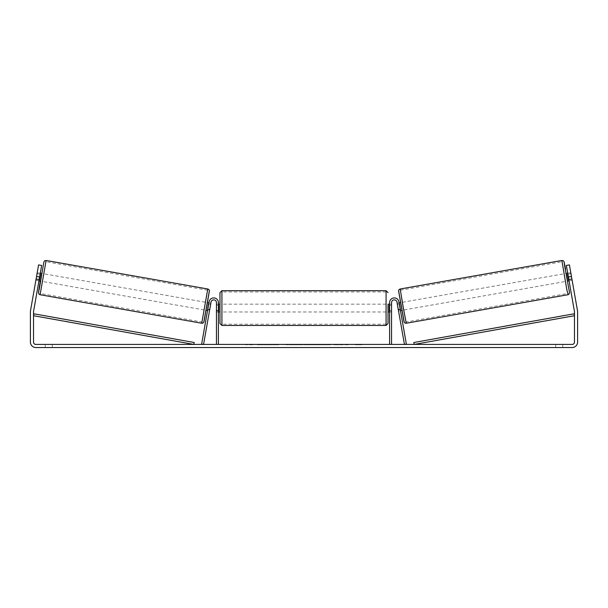 <?xml version="1.0" encoding="UTF-8"?>
<svg xmlns="http://www.w3.org/2000/svg" width="608" height="608" viewBox="0 0 608 608"><rect width="100%" height="100%" fill="white"/><g stroke="black" fill="none" stroke-linecap="round" stroke-linejoin="round"><path stroke-width="0.46" stroke-dasharray="3.04 2.28" d="M398.263 309.366L400.186 309.031L400.452 310.566L398.909 301.788A4.689 4.689 0 0 0 393.878 297.928A4.689 4.689 0 0 0 389.599 302.602A4.689 4.689 0 0 1 393.878 297.928A4.689 4.689 0 0 1 398.909 301.788A4.689 4.689 0 0 0 393.878 297.928A4.689 4.689 0 0 0 389.599 302.602L389.599 344.424L391.552 344.424L391.552 302.602A2.736 2.736 0 0 1 394.052 299.873A2.736 2.736 0 0 1 396.986 302.13A2.736 2.736 0 0 0 394.052 299.873A2.736 2.736 0 0 0 391.552 302.602L391.552 310.422L391.552 302.602A2.736 2.736 0 0 1 394.052 299.873A2.736 2.736 0 0 1 396.986 302.13L398.529 310.908L400.452 310.566L398.529 310.908L396.986 302.13L404.442 344.424L406.364 344.082L398.909 301.788L400.186 309.031L398.263 309.366M391.552 310.422L391.552 311.98L391.552 310.422L389.599 310.422L389.599 311.98L389.599 302.602L389.599 310.422L391.552 310.422M389.599 344.424L391.552 344.424M566.132 273.418L567.492 281.116M567.69 273.144L570.813 272.84M571.953 279.194L568.495 279.802L567.522 274.307L570.988 273.699M572.09 280.052L570.752 272.604M572.128 280.296L569.415 264.898L572.128 280.296L569.05 280.843L568.776 279.3L569.05 280.843L572.105 280.303M399.099 302.868L397.176 303.21L397.412 304.304L399.722 303.894L400.687 309.396L398.377 309.799L398.529 310.908M400.406 302.64L401.994 310.3L400.634 302.602M397.366 304.312L399.289 303.97M400.262 309.472L398.339 309.806M398.377 309.799L397.412 304.304M568.852 279.741L571.87 279.209M570.904 273.714L567.887 274.246M567.522 274.307L568.495 279.802M399.722 303.894L400.687 309.396M400.604 309.411L399.638 303.909M403.917 309.958L402.564 302.26L403.917 309.958L565.569 281.458L564.209 273.76L565.569 281.458M402.564 302.26L564.209 273.76M406.045 322.004L400.436 290.214L406.045 322.004L567.69 293.504L562.081 261.706L567.69 293.504M400.436 290.214L562.081 261.706M270.621 344.424L257.435 344.424L270.621 344.424M270.621 344.812L257.435 344.812L270.621 344.812M562.75 344.424L562.75 347.548L555.712 347.548L562.75 347.548L562.75 344.424L555.712 344.424L562.75 344.424M52.288 344.424L52.288 347.548L45.25 347.548L52.288 347.548L52.288 344.424L45.25 344.424L52.288 344.424M35.91 280.052L38.95 280.843L39.224 279.3L36.146 278.76L35.872 280.296L38.585 264.898L36.146 278.76L39.224 279.3L38.95 280.843L35.872 280.296M342.114 344.424L348.232 344.424L342.114 344.424L342.114 344.812L348.034 344.812L348.034 344.424M348.034 344.812L333.176 344.812L333.176 344.424L337.508 344.424L333.176 344.424L333.176 344.812L342.114 344.812M310.057 344.424L298.429 344.424L315.803 344.424L310.057 344.424L310.057 344.812L304 344.812L304 344.424M39.626 276.99L41.663 265.445L39.224 279.3L41.663 265.445L38.585 264.898L36.548 276.45L39.626 276.99L33.562 311.395A2.348 2.348 0 0 0 33.524 311.805L33.524 342.076A2.348 2.348 0 0 0 35.872 344.424L572.128 344.424A2.348 2.348 0 0 0 574.476 342.076L574.476 311.805A2.348 2.348 0 0 0 574.438 311.395L568.374 276.99L571.452 276.45L569.415 264.898L566.337 265.445L569.415 264.898L566.337 265.445L568.374 276.99M362.239 344.424L355.201 344.424L362.239 344.424L362.239 344.812L358.72 344.812L358.72 344.424M248.11 344.424L252.799 344.424L248.11 344.424L248.11 344.812L248.11 344.424M299.212 344.424L286.018 344.424L299.212 344.424L299.212 344.812L290.35 344.812L290.35 344.424L294.88 344.424L290.35 344.424L290.35 344.812L294.88 344.812L294.88 344.424L294.88 344.812L290.35 344.812L290.35 344.424L290.35 344.812L286.018 344.812L286.018 344.424L286.018 344.812L299.212 344.812L299.212 344.424M330.661 344.424L315.674 344.424L330.661 344.424L330.661 344.812L315.674 344.812L315.674 344.424L315.674 344.812L330.547 344.812L330.547 344.424M36.548 276.45L30.484 310.855A5.472 5.472 0 0 0 30.4 311.805L30.4 342.076A5.472 5.472 0 0 0 35.872 347.548L572.128 347.548A5.472 5.472 0 0 0 577.6 342.076L577.6 311.805A5.472 5.472 0 0 0 577.516 310.855L571.452 276.45M568.776 279.3L566.337 265.445L568.776 279.3L571.854 278.76L568.776 279.3M41.663 265.445L38.585 264.898L41.663 265.445M45.25 344.424L45.25 347.548L45.25 344.424M555.712 344.424L555.712 347.548L555.712 344.424M273.684 344.424L273.684 344.812L264.282 344.812L278.7 344.424L264.282 344.424L278.183 344.424L278.183 344.812L274.96 344.812L278.7 344.812L278.7 344.424M276.792 344.812L276.792 344.424M264.282 344.812L264.282 344.424L264.282 344.812M268.63 344.812L268.63 344.424L273.82 344.424L268.63 344.424L268.63 344.812L273.82 344.812L273.82 344.424L273.82 344.812L268.63 344.812L268.63 344.424L268.63 344.812M270.53 344.812L270.53 344.424M273.684 344.812L278.7 344.812M274.96 344.812L274.96 344.424M358.72 344.812L355.201 344.812L355.201 344.424M355.201 344.812L357.55 344.812L357.55 344.424L357.55 344.812L359.89 344.812L359.89 344.424L359.89 344.812L362.239 344.812M252.799 344.812L245.761 344.812L250.45 344.812L250.45 344.424L250.45 344.812L252.799 344.812L252.799 344.424M249.28 344.812L249.28 344.424M245.761 344.812L245.761 344.424M305.33 344.424L308.818 344.424L305.33 344.424L305.33 344.812L308.818 344.812L308.818 344.424M308.818 344.812L307.086 344.424M304 344.812L302.898 344.424M302.898 344.812L298.429 344.812L298.429 344.424M298.429 344.812L305.041 344.812L305.041 344.424M305.041 344.812L309.191 344.812L309.191 344.424M309.191 344.812L315.803 344.812L315.803 344.424M315.803 344.812L311.19 344.812L311.19 344.424M311.19 344.812L310.057 344.812M307.086 344.812L305.33 344.812M348.232 344.812L348.232 344.424M343.026 344.812L343.026 344.424M339.097 344.812L339.097 344.424M337.508 344.812L337.508 344.424L337.508 344.812M342.897 344.812L342.897 344.424M330.547 344.812L327.286 344.812L327.286 344.424M327.286 344.812L320.142 344.812L320.142 344.424L320.142 344.812L327.4 344.812L327.4 344.424M327.4 344.812L330.661 344.812M209.737 309.366L207.814 309.031L209.091 301.788A4.689 4.689 0 0 1 214.122 297.928A4.689 4.689 0 0 1 218.401 302.602A4.689 4.689 0 0 0 214.122 297.928A4.689 4.689 0 0 0 209.091 301.788A4.689 4.689 0 0 1 214.122 297.928A4.689 4.689 0 0 1 218.401 302.602L218.401 344.424L216.448 344.424L216.448 302.602A2.736 2.736 0 0 0 213.948 299.873A2.736 2.736 0 0 0 211.014 302.13A2.736 2.736 0 0 1 213.948 299.873A2.736 2.736 0 0 1 216.448 302.602L216.448 311.98L216.448 302.602A2.736 2.736 0 0 0 213.948 299.873A2.736 2.736 0 0 0 211.014 302.13L209.471 310.908L207.548 310.566L207.814 309.031L207.548 310.566L209.471 310.908L211.014 302.13L203.558 344.424L201.636 344.082L209.091 301.788L207.814 309.031L209.737 309.366M218.401 344.424L216.448 344.424M218.401 302.602L218.401 310.422L218.401 302.602M218.401 310.422L218.401 311.98L218.401 310.422L216.448 310.422L218.401 310.422M219.967 292.638L219.967 323.517M388.033 311.98L388.033 304.167M218.401 310.863L216.448 310.863L218.796 310.863L218.796 305.284L218.796 310.863L218.796 305.284L216.448 305.284L216.448 304.167L216.448 305.284L218.401 305.284M389.599 310.863L391.552 310.863L391.552 304.167L391.552 311.98L391.552 310.863L389.204 310.863L389.204 305.284L389.204 310.863L389.204 305.284L391.552 305.284L389.599 305.284M216.448 310.863L216.448 305.284L216.448 310.863M386.08 290.685L386.08 325.47M221.92 325.47L221.92 290.685M40.31 273.144L37.187 272.84M39.148 279.741L36.13 279.209L37.248 272.604M37.096 273.714L40.113 274.246M35.895 280.303L36.13 279.209M209.471 310.908L209.623 309.799L207.313 309.396L208.278 303.894L210.588 304.304L210.824 303.21L208.901 302.868M207.594 302.64L206.006 310.3L207.366 302.602M207.738 309.472L209.661 309.806M210.634 304.312L208.711 303.97M209.623 309.799L210.588 304.304M41.868 273.418L40.508 281.116M36.047 279.194L39.505 279.802L40.478 274.307L37.012 273.699M40.478 274.307L39.505 279.802M208.278 303.894L207.313 309.396M207.396 309.411L208.362 303.909M205.436 302.26L204.083 309.958L205.436 302.26L43.791 273.76L42.431 281.458L43.791 273.76M204.083 309.958L42.431 281.458M201.955 322.004L207.564 290.214L201.955 322.004L40.31 293.504L45.919 261.706L40.31 293.504M207.564 290.214L45.919 261.706M33.524 315.712L193.815 344.424L194.165 342.502L33.873 313.789L33.524 315.712M574.476 315.712L414.185 344.424L413.835 342.502L574.127 313.789L574.476 315.712M567.91 294.736L561.868 260.475M566.36 273.38L567.72 281.078L566.36 273.38M400.224 288.982L406.258 323.236M403.993 321.655L398.635 291.247M271.692 344.812L271.692 344.424M292.38 344.812L292.38 344.424M292.402 344.812L292.402 344.424M292.494 344.812L292.494 344.424M292.714 344.812L292.714 344.424M323.737 344.812L323.737 344.424M323.912 344.812L323.912 344.424M323.866 344.812L323.866 344.424L323.866 344.812M271.487 344.812L271.487 344.424L271.472 344.812M41.64 273.38L40.28 281.078L41.64 273.38M207.776 288.982L201.742 323.236M40.09 294.736L46.132 260.475M204.007 321.655L209.365 291.247M391.552 311.98L389.599 311.98L391.552 311.98M257.435 344.812L257.435 344.424M283.799 344.812L283.799 344.424M216.448 311.98L218.401 311.98L216.448 311.98M218.401 304.167L216.448 304.167M391.552 304.167L389.599 304.167M386.08 304.167L221.92 304.167M386.08 324.216L221.92 324.216M386.08 291.931L221.92 291.931M386.08 311.98L221.92 311.98"/><path stroke-width="0.91" d="M391.552 344.424L391.552 302.602A2.736 2.736 0 0 1 394.052 299.873A2.736 2.736 0 0 1 396.986 302.13L404.442 344.424L406.364 344.082L398.909 301.788A4.689 4.689 0 0 0 393.878 297.928A4.689 4.689 0 0 0 389.599 302.602L389.599 344.424M567.91 294.736L406.258 323.236L402.975 306.158L400.224 288.982L561.868 260.475L566.831 289.75L568.161 294.675L569.172 293.93L569.529 292.676L564.748 266.547L564.133 262.063L565.577 269.086L563.981 261.562L563.19 260.71L561.868 260.475M569.05 280.843L567.492 281.116L566.755 277.278L566.132 273.418L567.69 273.144M570.813 272.84L572.09 280.052M399.099 302.868L400.406 302.64M400.452 310.566L401.766 310.338M397.366 304.312L397.176 303.21M399.289 303.97L400.262 309.472M398.339 309.806L398.529 310.908M397.328 304.319L398.293 309.814M567.887 274.246L567.439 274.322L568.412 279.817L568.852 279.741M568.412 279.817L567.439 274.322M39.626 276.99L36.548 276.45L38.585 264.898L41.663 265.445L33.562 311.395A2.348 2.348 0 0 0 33.524 311.805L33.524 342.076A2.348 2.348 0 0 0 35.872 344.424L572.128 344.424A2.348 2.348 0 0 0 574.476 342.076L574.476 311.805A2.348 2.348 0 0 0 574.438 311.395L566.337 265.445L569.415 264.898L571.452 276.45L568.374 276.99M36.548 276.45L30.484 310.855A5.472 5.472 0 0 0 30.4 311.805L30.4 342.076A5.472 5.472 0 0 0 35.872 347.548L572.128 347.548A5.472 5.472 0 0 0 577.6 342.076L577.6 311.805A5.472 5.472 0 0 0 577.516 310.855L571.452 276.45M218.401 344.424L218.401 302.602A4.689 4.689 0 0 0 214.122 297.928A4.689 4.689 0 0 0 209.091 301.788L201.636 344.082L203.558 344.424L211.014 302.13A2.736 2.736 0 0 1 213.948 299.873A2.736 2.736 0 0 1 216.448 302.602L216.448 344.424M219.967 308.074L219.967 292.638L221.92 290.685L221.92 325.47L219.967 323.517L219.967 308.074M389.599 304.167L388.033 304.167L388.033 323.517L388.033 311.98L389.599 311.98M218.401 305.284L218.796 305.284L218.796 310.863L218.401 310.863M389.599 310.863L389.204 310.863L389.204 305.284L389.599 305.284M207.776 288.982L46.132 260.475L40.09 294.736L201.742 323.236L207.776 288.982C208.78 289.34 209.319 289.925 209.395 290.723L203.771 322.301C203.391 322.97 202.715 323.281 201.742 323.236M38.95 280.843L40.508 281.116L41.245 277.278L41.868 273.418L40.31 273.144M40.113 274.246L40.561 274.322L39.588 279.817L39.148 279.741M210.634 304.312L210.824 303.21M208.901 302.868L207.594 302.64M207.548 310.566L206.234 310.338M209.471 310.908L209.661 309.806M208.711 303.97L207.738 309.472M210.672 304.319L209.707 309.814M37.187 272.84L35.91 280.052M39.588 279.817L40.561 274.322M33.524 315.712L193.815 344.424L194.165 342.502L33.873 313.789L33.524 315.712M574.476 315.712L414.185 344.424L413.835 342.502L574.127 313.789L574.476 315.712M398.635 291.247L403.993 321.655M221.92 325.47L386.08 325.47L386.08 290.685L388.033 292.638M40.09 294.736L38.927 294.059L38.471 292.577L40.28 281.078L38.509 292.471L39.459 288.048L43.905 261.858L44.665 260.802L46.132 260.475M209.365 291.247L204.007 321.655M406.258 323.236C405.285 323.281 404.609 322.97 404.229 322.301L398.605 290.723C398.681 289.925 399.22 289.34 400.224 288.982M386.08 290.685L221.92 290.685M219.967 304.167L218.401 304.167M219.967 311.98L218.401 311.98M386.08 325.47L388.033 323.517"/></g></svg>
